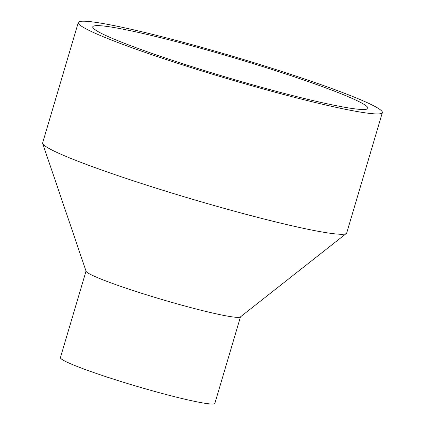 <?xml version="1.0" encoding="UTF-8"?>
<svg xmlns="http://www.w3.org/2000/svg" width="425" height="425" viewBox="0 0 425 425"><rect width="100%" height="100%" fill="white"/><g stroke="black" fill="none" stroke-linecap="round" stroke-linejoin="round"><path stroke-width="0.64" d="M169.325 38.627A158.567 11.491 -163.5 0 1 382.362 112.604A158.567 11.491 -163.5 0 1 227.062 78.588A158.567 11.491 -163.5 0 1 78.285 22.536A158.567 11.491 -163.5 0 1 169.325 38.627M382.362 112.604L346.715 232.953A158.567 11.491 -163.5 0 1 346.348 233.458A158.567 11.491 -163.5 0 1 191.409 198.937A158.567 11.491 -163.5 0 1 42.67 143.507A158.567 11.491 -163.5 0 1 42.638 142.88L78.285 22.536M175.137 41.384A143.464 10.397 -163.5 0 1 367.885 108.317A143.464 10.397 -163.5 0 1 227.37 77.536A143.464 10.397 -163.5 0 1 92.767 26.823A143.464 10.397 -163.5 0 1 175.137 41.384M240.486 316.843L214.864 403.352A80.543 5.838 -163.5 0 1 135.979 386.07A80.543 5.838 -163.5 0 1 60.414 357.6L86.036 271.092M346.348 233.458L240.343 316.954A80.543 5.838 -163.5 0 1 161.649 299.418A80.543 5.838 -163.5 0 1 86.094 271.267L42.67 143.507"/></g></svg>
